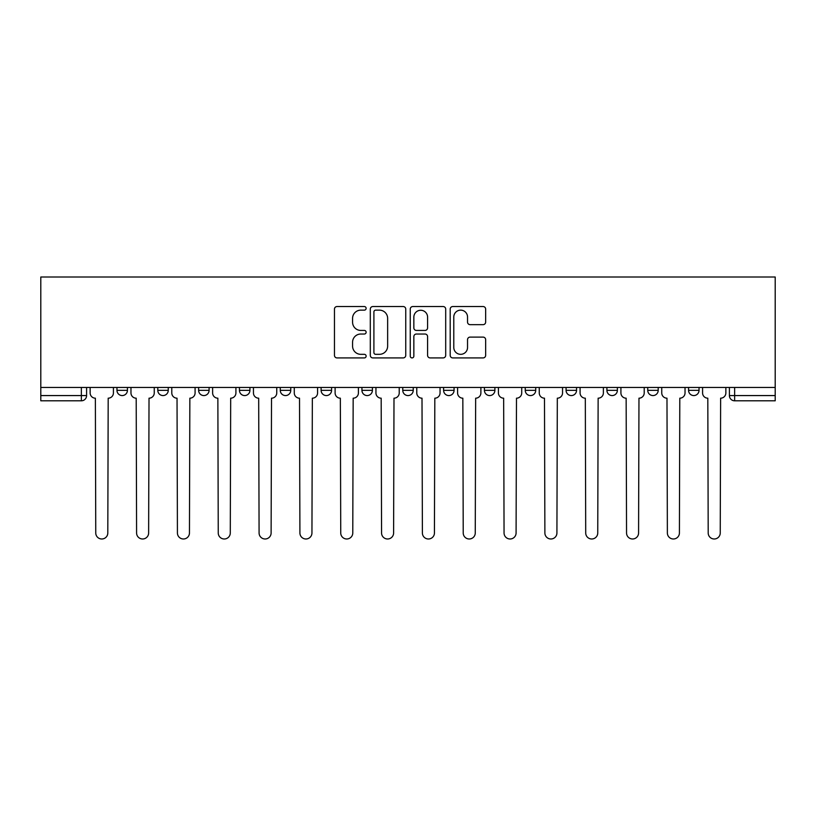 <?xml version="1.0" encoding="UTF-8"?>
<svg xmlns="http://www.w3.org/2000/svg" width="816" height="816" viewBox="0 0 816 816"><rect width="100%" height="100%" fill="white"/><g stroke="black" fill="none" stroke-linecap="round" stroke-linejoin="round"><path stroke-width="1.22" d="M366.129 308.336A1.795 1.795 0 0 0 364.324 306.541L337.028 306.541A2.57 2.57 0 0 0 334.458 309.111L334.458 355.348A2.57 2.57 0 0 0 337.028 357.918L364.324 357.918A1.795 1.795 0 0 0 366.129 356.123A1.795 1.795 0 0 0 364.324 354.328L360.794 354.328A8.221 8.221 0 0 1 352.573 346.106L352.573 342.251A8.221 8.221 0 0 1 360.794 334.03L364.324 334.03A1.795 1.795 0 0 0 366.129 332.234A1.795 1.795 0 0 0 364.324 330.429L360.794 330.429A8.221 8.221 0 0 1 352.573 322.208L352.573 318.362A8.221 8.221 0 0 1 360.794 310.141L364.324 310.141A1.795 1.795 0 0 0 366.129 308.336M566.08 387.457L566.08 390.334L576.555 390.334A5.233 5.233 0 0 1 571.312 395.566A5.233 5.233 0 0 1 566.08 390.334L566.08 387.457M443.598 387.457L443.598 390.334L454.063 390.334A5.233 5.233 0 0 1 448.831 395.566A5.233 5.233 0 0 1 443.598 390.334L443.598 387.457M361.937 387.457L361.937 390.334L372.402 390.334A5.233 5.233 0 0 1 367.169 395.566A5.233 5.233 0 0 1 361.937 390.334L361.937 387.457M321.106 387.457L321.106 390.334L331.571 390.334A5.233 5.233 0 0 1 326.339 395.566A5.233 5.233 0 0 1 321.106 390.334L321.106 387.457M239.445 387.457L239.445 390.334L249.92 390.334A5.233 5.233 0 0 1 244.688 395.566A5.233 5.233 0 0 1 239.445 390.334L239.445 387.457M483.082 324.656A2.57 2.57 0 0 0 485.653 322.085L485.653 309.111A2.57 2.57 0 0 0 483.082 306.541L452.768 306.541A2.57 2.57 0 0 0 450.197 309.111L450.197 355.348A2.57 2.57 0 0 0 452.768 357.918L483.082 357.918A2.57 2.57 0 0 0 485.653 355.348L485.653 339.68A2.57 2.57 0 0 0 483.082 337.11L470.108 337.11A2.57 2.57 0 0 0 467.537 339.68L467.537 347.453A6.875 6.875 0 0 1 460.663 354.328A6.875 6.875 0 0 1 453.788 347.453L453.788 317.006A6.875 6.875 0 0 1 460.663 310.141A6.875 6.875 0 0 1 467.537 317.006L467.537 322.085A2.57 2.57 0 0 0 470.108 324.656L483.082 324.656M775.2 387.457L40.8 387.457L40.8 277.012L775.2 277.012L775.2 400.799L734.635 400.799A5.233 5.233 0 0 1 729.402 395.566L775.2 395.566M405.756 309.111A2.57 2.57 0 0 0 403.186 306.541L372.871 306.541A2.57 2.57 0 0 0 370.301 309.111L370.301 355.348A2.57 2.57 0 0 0 372.871 357.918L403.186 357.918A2.57 2.57 0 0 0 405.756 355.348L405.756 309.111M412.814 306.541L443.129 306.541A2.57 2.57 0 0 1 445.699 309.111L445.699 355.348A2.57 2.57 0 0 1 443.129 357.918L430.154 357.918A2.57 2.57 0 0 1 427.584 355.348L427.584 336.6A2.57 2.57 0 0 0 425.024 334.03L416.415 334.03A2.57 2.57 0 0 0 413.845 336.6L413.845 356.123A1.795 1.795 0 0 1 412.049 357.918A1.795 1.795 0 0 1 410.244 356.123L410.244 309.111A2.57 2.57 0 0 1 412.814 306.541M729.402 387.457L729.402 395.566M86.598 387.457L86.598 395.566L86.598 387.457M81.365 387.457L81.365 400.799L40.8 400.799L40.8 395.566L86.598 395.566A5.233 5.233 0 0 1 81.365 400.799A5.233 5.233 0 0 0 86.598 395.566M40.8 387.457L40.8 395.566M699.037 387.457L699.037 390.334A5.233 5.233 0 0 1 693.804 395.566A5.233 5.233 0 0 1 688.571 390.334L699.037 390.334M688.571 387.457L688.571 390.334M658.206 387.457L658.206 390.334A5.233 5.233 0 0 1 652.973 395.566A5.233 5.233 0 0 1 647.741 390.334A5.233 5.233 0 0 0 652.973 395.566M647.741 387.457L647.741 390.334L658.206 390.334M617.375 387.457L617.375 390.334A5.233 5.233 0 0 1 612.143 395.566A5.233 5.233 0 0 1 606.91 390.334A5.233 5.233 0 0 0 612.143 395.566M606.91 387.457L606.91 390.334L617.375 390.334M576.555 387.457L576.555 390.334A5.233 5.233 0 0 1 571.312 395.566M535.724 387.457L535.724 390.334A5.233 5.233 0 0 1 530.492 395.566A5.233 5.233 0 0 1 525.249 390.334L535.724 390.334M525.249 387.457L525.249 390.334M494.894 387.457L494.894 390.334A5.233 5.233 0 0 1 489.661 395.566A5.233 5.233 0 0 1 484.429 390.334L494.894 390.334L494.894 387.457M484.429 387.457L484.429 390.334M454.063 387.457L454.063 390.334M413.233 387.457L413.233 390.334A5.233 5.233 0 0 1 408 395.566A5.233 5.233 0 0 1 402.767 390.334L413.233 390.334L413.233 387.457M402.767 387.457L402.767 390.334M372.402 387.457L372.402 390.334L372.402 387.457M331.571 390.334L331.571 387.457L331.571 390.334A5.233 5.233 0 0 1 326.339 395.566M290.751 387.457L290.751 390.334A5.233 5.233 0 0 1 285.508 395.566A5.233 5.233 0 0 1 280.276 390.334A5.233 5.233 0 0 0 285.508 395.566A5.233 5.233 0 0 0 290.751 390.334L290.751 387.457M280.276 387.457L280.276 390.334L290.751 390.334M249.92 387.457L249.92 390.334M209.09 387.457L209.09 390.334A5.233 5.233 0 0 1 203.857 395.566A5.233 5.233 0 0 1 198.625 390.334A5.233 5.233 0 0 0 203.857 395.566A5.233 5.233 0 0 0 209.09 390.334L198.625 390.334L198.625 387.457M157.794 387.457L157.794 390.334L168.259 390.334L168.259 387.457L168.259 390.334A5.233 5.233 0 0 1 163.027 395.566A5.233 5.233 0 0 1 157.794 390.334A5.233 5.233 0 0 0 163.027 395.566M116.963 387.457L116.963 390.334L127.429 390.334L127.429 387.457L127.429 390.334A5.233 5.233 0 0 1 122.196 395.566A5.233 5.233 0 0 1 116.963 390.334A5.233 5.233 0 0 0 122.196 395.566M375.697 310.141A1.795 1.795 0 0 0 373.901 311.936L373.901 352.522A1.795 1.795 0 0 0 375.697 354.328L379.42 354.328A8.221 8.221 0 0 0 387.641 346.106L387.641 318.362A8.221 8.221 0 0 0 379.42 310.141L375.697 310.141M427.584 317.138A6.875 6.875 0 0 0 420.719 310.264A6.875 6.875 0 0 0 413.845 317.138L413.845 327.859A2.57 2.57 0 0 0 416.415 330.429L425.024 330.429A2.57 2.57 0 0 0 427.584 327.859L427.584 317.138M90.137 392.955L90.137 387.457L90.137 392.955A5.233 5.233 48.4 0 0 95.37 398.188L95.758 532.97A6.018 6.018 48.4 0 0 101.786 538.988A6.018 6.018 48.4 0 0 107.804 532.97L108.191 398.188A5.233 5.233 48.4 0 0 113.424 392.955L113.424 387.457M95.37 398.188L95.758 532.97M107.804 532.97L108.191 398.188M130.968 392.955L130.968 387.457L130.968 392.955A5.233 5.233 48.4 0 0 136.201 398.188L136.588 532.97A6.018 6.018 48.4 0 0 142.606 538.988A6.018 6.018 48.4 0 0 148.634 532.97L149.022 398.188A5.233 5.233 48.4 0 0 154.255 392.955L154.255 387.457M171.788 392.955L171.788 387.457L171.788 392.955A5.233 5.233 48.4 0 0 177.031 398.188L177.419 532.97A6.018 6.018 48.4 0 0 183.437 538.988A6.018 6.018 48.4 0 0 189.455 532.97L189.853 398.188A5.233 5.233 48.4 0 0 195.085 392.955L195.085 387.457M136.201 398.188L136.588 532.97M148.634 532.97L149.022 398.188M177.031 398.188L177.419 532.97M189.455 532.97L189.853 398.188M212.619 392.955L212.619 387.457L212.619 392.955A5.233 5.233 48.4 0 0 217.862 398.188L218.249 532.97A6.018 6.018 48.4 0 0 224.267 538.988A6.018 6.018 48.4 0 0 230.285 532.97L230.683 398.188A5.233 5.233 48.4 0 0 235.916 392.955L235.916 387.457M253.45 392.955L253.45 387.457L253.45 392.955A5.233 5.233 48.4 0 0 258.682 398.188L259.08 532.97A6.018 6.018 48.4 0 0 265.098 538.988A6.018 6.018 48.4 0 0 271.116 532.97L271.514 398.188A5.233 5.233 48.4 0 0 276.746 392.955L276.746 387.457M294.28 392.955L294.28 387.457L294.28 392.955A5.233 5.233 48.4 0 0 299.513 398.188L299.911 532.97A6.018 6.018 48.4 0 0 305.929 538.988A6.018 6.018 48.4 0 0 311.947 532.97L312.344 398.188A5.233 5.233 48.4 0 0 317.577 392.955L317.577 387.457M217.862 398.188L218.249 532.97M230.285 532.97L230.683 398.188M258.682 398.188L259.08 532.97M271.116 532.97L271.514 398.188M299.513 398.188L299.911 532.97M311.947 532.97L312.344 398.188M335.111 392.955L335.111 387.457L335.111 392.955A5.233 5.233 48.4 0 0 340.343 398.188L340.741 532.97A6.018 6.018 48.4 0 0 346.759 538.988A6.018 6.018 48.4 0 0 352.777 532.97L353.165 398.188A5.233 5.233 48.4 0 0 358.408 392.955L358.408 387.457M340.343 398.188L340.741 532.97M352.777 532.97L353.165 398.188M375.941 392.955L375.941 387.457L375.941 392.955A5.233 5.233 48.4 0 0 381.174 398.188L381.562 532.97A6.018 6.018 48.4 0 0 387.59 538.988A6.018 6.018 48.4 0 0 393.608 532.97L393.995 398.188A5.233 5.233 48.4 0 0 399.228 392.955L399.228 387.457M381.174 398.188L381.562 532.97M393.608 532.97L393.995 398.188M416.772 392.955L416.772 387.457L416.772 392.955A5.233 5.233 48.4 0 0 422.005 398.188L422.392 532.97A6.018 6.018 48.4 0 0 428.41 538.988A6.018 6.018 48.4 0 0 434.438 532.97L434.826 398.188A5.233 5.233 48.4 0 0 440.059 392.955L440.059 387.457M422.005 398.188L422.392 532.97M434.438 532.97L434.826 398.188M457.592 392.955L457.592 387.457L457.592 392.955A5.233 5.233 48.4 0 0 462.835 398.188L463.223 532.97A6.018 6.018 48.4 0 0 469.241 538.988A6.018 6.018 48.4 0 0 475.259 532.97L475.657 398.188A5.233 5.233 48.4 0 0 480.889 392.955L480.889 387.457M462.835 398.188L463.223 532.97M475.259 532.97L475.657 398.188M498.423 392.955L498.423 387.457L498.423 392.955A5.233 5.233 48.4 0 0 503.656 398.188L504.053 532.97A6.018 6.018 48.4 0 0 510.071 538.988A6.018 6.018 48.4 0 0 516.089 532.97L516.487 398.188A5.233 5.233 48.4 0 0 521.72 392.955L521.72 387.457M503.656 398.188L504.053 532.97M516.089 532.97L516.487 398.188M539.254 392.955L539.254 387.457L539.254 392.955A5.233 5.233 48.4 0 0 544.486 398.188L544.884 532.97A6.018 6.018 48.4 0 0 550.902 538.988A6.018 6.018 48.4 0 0 556.92 532.97L557.318 398.188A5.233 5.233 48.4 0 0 562.55 392.955L562.55 387.457M544.486 398.188L544.884 532.97M556.92 532.97L557.318 398.188M580.084 392.955L580.084 387.457L580.084 392.955A5.233 5.233 48.4 0 0 585.317 398.188L585.715 532.97A6.018 6.018 48.4 0 0 591.733 538.988A6.018 6.018 48.4 0 0 597.751 532.97L598.138 398.188A5.233 5.233 48.4 0 0 603.381 392.955L603.381 387.457M585.317 398.188L585.715 532.97M597.751 532.97L598.138 398.188M620.915 392.955L620.915 387.457L620.915 392.955A5.233 5.233 48.4 0 0 626.147 398.188L626.545 532.97A6.018 6.018 48.4 0 0 632.563 538.988A6.018 6.018 48.4 0 0 638.581 532.97L638.969 398.188A5.233 5.233 48.4 0 0 644.212 392.955L644.212 387.457M626.147 398.188L626.545 532.97M638.581 532.97L638.969 398.188M661.745 392.955L661.745 387.457L661.745 392.955A5.233 5.233 48.4 0 0 666.978 398.188L667.366 532.97A6.018 6.018 48.4 0 0 673.394 538.988A6.018 6.018 48.4 0 0 679.412 532.97L679.799 398.188A5.233 5.233 48.4 0 0 685.032 392.955L685.032 387.457M666.978 398.188L667.366 532.97M679.412 532.97L679.799 398.188M702.576 392.955L702.576 387.457L702.576 392.955A5.233 5.233 48.4 0 0 707.809 398.188L708.196 532.97A6.018 6.018 48.4 0 0 714.214 538.988A6.018 6.018 48.4 0 0 720.242 532.97L720.63 398.188A5.233 5.233 48.4 0 0 725.863 392.955L725.863 387.457M707.809 398.188L708.196 532.97M720.242 532.97L720.63 398.188M734.635 387.457L734.635 400.799"/></g></svg>
